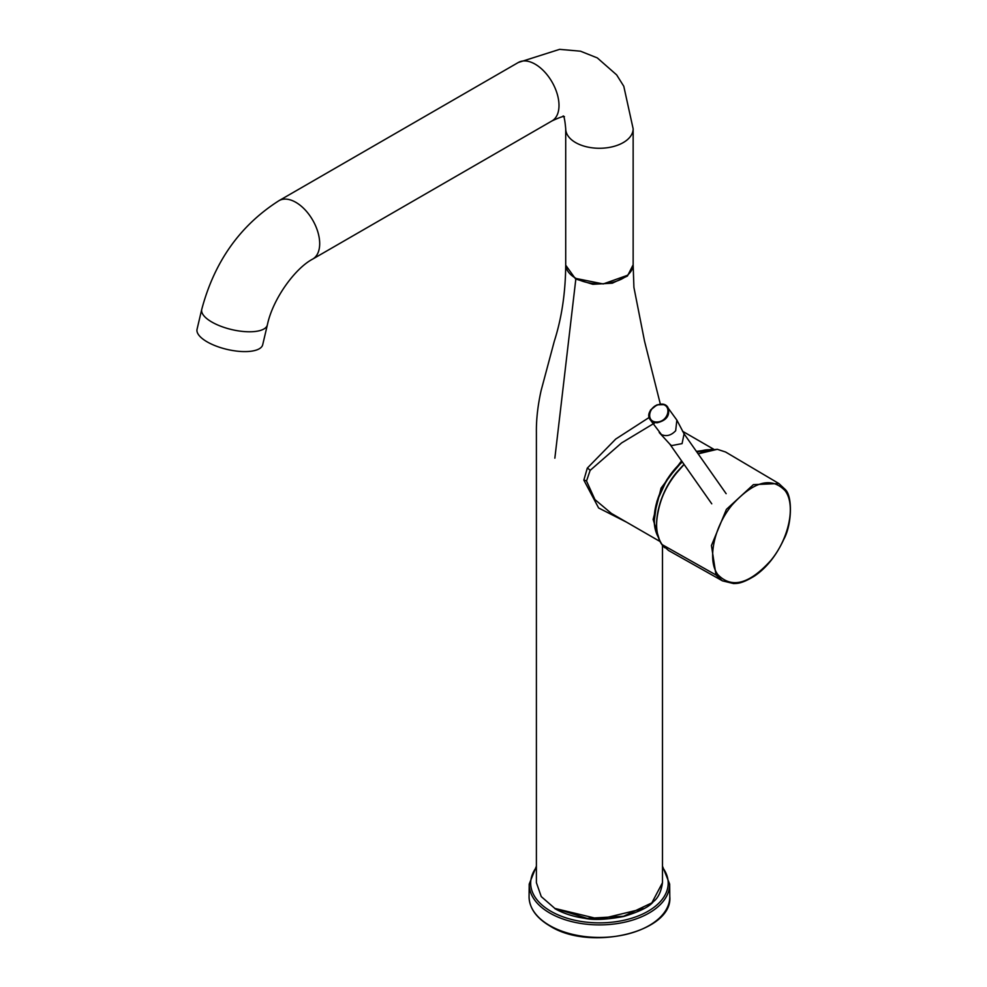 <?xml version="1.0" encoding="UTF-8"?>
<svg xmlns="http://www.w3.org/2000/svg" width="987" height="987" viewBox="0 0 987 987"><rect width="100%" height="100%" fill="white"/><g stroke="black" fill="none" stroke-linecap="round" stroke-linejoin="round"><path stroke-width="1.48" d="M564.441 116.7C563.972 115.886 559.826 117.293 552.017 120.907A33.718 19.469 60 0 0 552.017 81.97A33.718 19.469 60 0 0 518.298 62.502L559.617 49.35L580.479 51.188L597.295 57.9L616.653 74.889L623.784 86.264L633.148 128.816L633.148 264.38A33.718 19.469 180 0 1 612.335 282.368A33.718 19.469 180 0 1 575.594 278.149A33.718 19.469 180 0 1 565.711 264.38L565.711 128.816C564.946 120.241 564.083 115.96 563.145 115.948M201.73 309.449L197.055 329.263A33.718 12.72 13.3 0 0 207.134 341.86A33.718 12.72 13.3 0 0 241.494 351.508A33.718 12.72 13.3 0 0 262.702 344.734L267.366 324.92C272.659 299.16 295.014 268.328 312.706 259.075A33.718 19.469 60 0 0 312.706 220.138A33.718 19.469 60 0 0 278.988 200.669C240.162 225.394 214.401 261.654 201.73 309.449A33.718 12.72 13.3 0 0 231.637 329.559A33.718 12.72 13.3 0 0 267.366 324.92M656.256 532.598A52.78 30.474 -60 0 1 682.153 461.694M643.808 908.546L599.627 919.23L554.854 908.422L587.216 918.379L623.587 916.269L651.827 902.895L662.474 882.723L662.474 545.12M626.671 522.234L598.615 507.972L583.848 480.126L587.29 468.134L615.728 439.055L649.15 417.464M655.158 422.67L621.6 442.929L590.14 470.392L586.525 481.002L594.951 499.607L611.409 513.425L660.278 541.641M633.136 264.8L627.448 276.027L612.322 283.183L592.866 284.305L575.594 278.988L565.711 265.195C565.489 292.88 561.665 318.27 554.262 341.379L541.086 390.679C537.779 405.657 536.225 419.574 536.397 432.442L536.397 882.686L541.258 896.603L554.854 908.422M571.658 275.422L575.902 278.445L603.205 283.948L627.226 275.398M778.866 483.531L785.233 489.478C792.771 496.338 791.882 524.726 783.838 539.26C776.374 555.484 766.652 567.71 754.685 575.914C741.151 584.242 736.746 583.317 733.674 583.588L722.435 580.849L715.994 574.977L711.442 545.515L726.395 509.391L753.389 484.642L778.866 483.531L784.949 489.207A1.468 1.16 144.9 0 1 785.171 490.773C771.439 476.474 753.723 481.224 732.046 505.011C713.835 527.046 706.988 560.246 717.808 574.582C731.663 588.918 749.38 584.181 770.921 560.357C789.082 538.359 795.978 505.048 785.171 490.773M778.879 483.544L725.581 452.009L717.352 449.319L707.482 450.319L698.191 453.921M684.09 464.458L676.922 472.6C667.163 484.444 660.908 497.46 658.156 511.661C655.183 525.417 656.528 536.397 662.178 544.639L668.47 550.45L722.435 580.849M633.148 128.816A33.718 19.469 180 0 1 612.335 146.792A33.718 19.469 180 0 1 575.594 142.572A33.718 19.469 180 0 1 565.711 128.816M697.093 452.354A53.31 30.77 -60 0 1 709.345 449.727M658.588 537.681A53.31 30.77 -60 0 1 682.338 461.965M662.474 867.314A68.757 39.702 180 0 1 599.43 922.87A68.757 39.702 180 0 1 536.397 867.314M536.397 866.154L529.205 884.105A70.225 40.541 0 0 0 549.771 913.024A70.225 40.541 0 0 0 626.511 921.772A70.225 40.541 0 0 0 669.655 884.105L662.474 866.154M549.673 925.535A70.361 40.627 0 0 0 626.56 934.294A70.361 40.627 0 0 0 669.791 896.566C673.208 932.049 590.275 951.826 549.858 925.942C536.212 917.861 529.291 908.065 529.069 896.566A70.361 40.627 0 0 0 549.673 925.535M586.525 481.002A5.86 3.38 0 0 0 583.848 480.126M659.452 539.914L653.135 519.458L653.999 519.594M653.135 519.458L661.093 488.096L681.561 460.855M696.415 451.392L711.713 449.356M590.14 470.392A5.86 3.454 32.1 0 0 587.29 468.134M554.854 458.178L575.902 278.445M717.808 574.582A1.468 1.16 144.9 0 1 715.994 574.977L662.178 544.639M656.96 422.806L652.395 421.696L650.174 419.685C643.462 411.048 661.944 398.032 667.829 407.249L667.841 407.261C670.407 415.293 666.78 420.462 656.96 422.806M656.873 422.004C668.717 421.893 672.616 404.065 660.735 404.349C648.878 404.46 644.98 422.288 656.873 422.004M684.077 433.861L682.079 443.619L671.505 445.618L669.704 443.965L711.75 503.802M650.174 419.685L661.426 434.551C666.459 436.735 671.209 435.452 675.676 430.727L676.86 420.129M518.298 62.502L278.988 200.669M552.017 120.907L312.706 259.075M696.884 452.058L710.208 449.566M658.884 538.507L654.06 522.259L656.972 501.149L666.99 479.46L682.079 461.595M529.205 884.105L529.069 896.566M669.655 884.105L669.791 896.566M662.474 882.723C661.179 891.754 658.119 898.096 653.271 901.723C649.545 906.683 639.749 911.581 623.87 916.429C606.61 919.674 593.471 920.279 584.452 918.255C573.151 916.602 563.33 913.419 554.978 908.694M713.638 449.208L682.535 431.245M660.328 404.09L644.523 341.12L633.913 287.377L633.148 264.775M664.868 547.797C649.915 534.929 656.047 497.115 676.539 472.489L684.003 464.322M698.142 453.847L717.352 449.307M650.186 419.697L649.039 416.958L649.088 413.491L650.581 410L657.009 404.843L664.362 404.633L666.546 405.879L676.872 420.117L684.09 433.861L726.136 493.685M669.692 443.977L659.205 432.528"/></g></svg>
